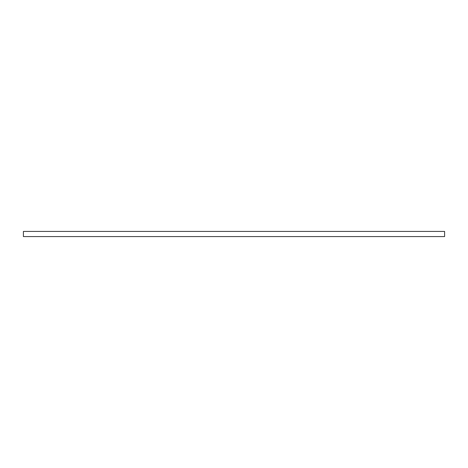 <?xml version="1.0" encoding="UTF-8"?>
<svg xmlns="http://www.w3.org/2000/svg" width="468" height="468" viewBox="0 0 468 468"><rect width="100%" height="100%" fill="white"/><g stroke="black" fill="none" stroke-linecap="round" stroke-linejoin="round"><path stroke-width="0.7" d="M23.4 236.574L444.6 236.574L444.6 231.426L23.4 231.426L23.4 236.574"/></g></svg>
